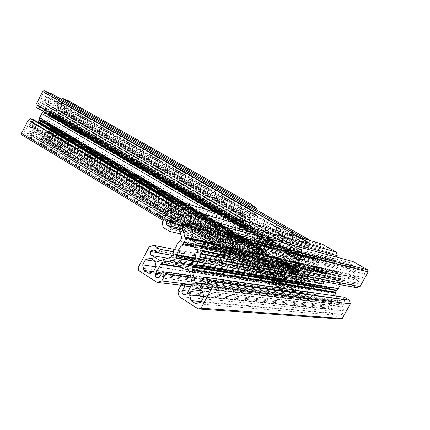 <?xml version="1.0" encoding="UTF-8"?>
<svg xmlns="http://www.w3.org/2000/svg" width="430" height="430" viewBox="0 0 430 430"><rect width="100%" height="100%" fill="white"/><g stroke="black" fill="none" stroke-linecap="round" stroke-linejoin="round"><path stroke-width="0.32" stroke-dasharray="2.15 1.61" d="M197.117 252.453L338.587 280.285L339.001 279.957L338.845 278.613L338.388 278.129L337.335 278.307L197.515 250.013L338.845 278.613M190.178 265.434L333.68 289.148L334.094 288.82L333.97 287.606L190.619 263.187M338.587 280.285L337.926 280.473L196.209 252.738M337.926 280.473L337.077 284.698L333.97 287.606M172.962 254.463L320.844 281.44L321.237 278.672L322.978 276.485L323.914 273.824L177.348 243.358M208.48 245.514L338.378 273.797L337.281 273.523L333.61 271.05L212.936 244.111M338.378 273.797L340.125 275.979L341.802 276.931L350.783 274.292L213.973 243.477M218.972 234.151L354.304 267.949L350.783 274.292M353.057 261.585L349.466 262.617L346.682 267.648L349.096 269.019L350.794 265.95L219.37 232.635M349.096 269.019L217.349 237.177M346.682 267.648L208.528 233.888M349.466 262.617L212.479 226.502M356.357 287.627L351.375 284.741L214.495 258.715M351.375 284.741L352.74 282.284L224.347 256.678M352.74 282.284L356.19 284.219L358.604 283.305L358.749 281.714L357.964 280.591L351.369 276.807L215.059 247.325M224.82 255.114L342.785 279.102L350.966 276.802M215.774 256.339L341.495 281.01L342.366 279.435L224.75 255.673M340.254 284.671L341.098 283.811L341.404 281.349L215.527 256.796M341.098 283.811L217.913 260.795M336.26 296.077L337.894 301.36L207.975 284.757M206.233 288.729L344.102 305.037L337.894 301.36M344.419 297.254L343.059 299.705L346.075 301.484L206.771 283.246M343.059 299.705L202.691 280.688M179.057 296.56L325.962 310.46L340.232 319.028M177.843 291.244L324.989 306.8L327.746 301.822L191.613 285.171M327.746 301.822L330.122 303.236L190.796 286.692M330.122 303.236L328.176 307.154L328.509 308.482L329.649 309.326L331.89 308.337L335.448 301.511L192.237 283.418M189.41 271.287L333.202 293.163L335.448 301.511M331.342 291.836L186.916 269.379L331.342 291.836L332.879 292.739L188.98 270.669M186.023 269.239L183.239 268.804M328.627 291.411L323.897 288.621L176.891 264.832M323.897 288.621L322.177 286.439L320.511 285.482L311.771 288.052L182.175 267.616M161.304 274.034L308.342 294.27L311.771 288.052M181.051 285.246L309.509 300.581L312.992 299.619L315.722 294.663L313.384 293.271L311.718 296.286L160.186 276.135M313.384 293.271L190.442 275.721M315.722 294.663L190.796 277.232M312.992 299.619L191.887 284.66M309.509 300.581L295.711 292.292L295.19 290.293L138.132 267.707M138.766 270.583L295.711 292.292M149.129 246.901L303.053 275.979L295.19 290.293L48.149 142.196L46.902 143.088L294.034 291.497L295.19 290.293L303.053 275.979L54.551 129.634L48.149 142.196M174.537 249.416L306.504 274.985L311.255 277.78L173.301 251.824M311.255 277.78L309.933 280.193L172.457 255.415M309.933 280.193L306.601 278.296L304.338 279.204L304.187 280.752L304.929 281.849L311.255 285.579L160.363 260.623M171.188 257.221L319.576 283.327L311.61 285.579M320.844 281.44L319.985 283.004L171.753 256.742M321.237 278.672L173.58 250.437M323.914 273.824L326.026 272.05L326.956 269.954L324.424 261.327L178.407 225.245M170.323 220.375L318.377 257.855L324.424 261.327M162.094 222.375L312.309 259.134L313.255 262.698L318.039 265.466L319.366 263.047L316.448 261.359L179.407 228.33M319.366 263.047L179.751 229.814M318.039 265.466L180.707 233.925M313.255 262.698L163.266 227.502M312.309 259.134L320.232 244.708L322.172 244.127M173.215 201.342L320.232 244.708M336.464 257.097L334.481 260.688L211.157 228.975M334.481 260.688L332.111 259.333L188.888 222.165M332.111 259.333L334.019 255.64L333.831 254.307L332.836 253.383L330.353 254.334L326.832 261.134L209.603 231.877M214 243.423L329.047 269.352L326.832 261.134M187.464 238.731L330.896 270.653L329.369 269.771L213.672 243.826M185.884 242.907L330.197 273.604L330.38 274.275L333.185 274.56L334.664 275.243L336.222 276.571L337.335 278.307M330.38 274.275L191.694 245.057M185.91 243.041L328.574 273.346L329.358 273.12L185.583 242.402M328.574 273.346L328.095 274.206L328.278 274.877L193.935 247.013M328.278 274.877C325.494 276.388 324.188 278.753 324.354 281.978L195.198 258.371M195.005 258.763L323.704 282.161L324.354 281.978M323.704 282.161L323.231 283.021L323.914 284.316L324.935 284.133L193.505 260.951M324.935 284.133L326.692 286.536L329.272 287.966L190.866 264.606M190.184 265.428L332.046 288.874L331.863 288.197M333.68 289.148L332.885 289.368L189.093 265.767M226.787 234.006L359.996 267.938L363.538 269.943L231.619 236.855M359.996 267.938L356.094 269.046L354.11 272.615L355.202 276.56L228.212 248.513M356.094 269.046L231.985 238.333M232.216 244.143L354.11 272.615M224.777 249.577L358.733 278.581L355.202 276.56M203.799 296.915L344.097 310.815L342.119 314.368L200.993 302.123M197.719 288.121L339.528 304.768L335.679 305.811L201.874 290.75M344.097 310.815L343.016 306.837L339.528 304.768M343.016 306.837L202.433 291.105M203.648 296.275L333.718 309.347L335.679 305.811M148.366 273.26L302.903 294.217L299.56 292.212L153.316 271.722M156.117 266.611L308.557 289.68L307.536 285.8L154.859 261.01M302.903 294.217L306.633 293.169L308.557 289.68M306.633 293.169L153.419 271.69M150.403 258.188L304.177 283.811L307.536 285.8M183.158 215.661L318.399 252.227L320.329 248.717L183.363 209.99M318.399 252.227L319.431 256.076L322.828 258.022L326.606 256.914L181.492 218.8M319.431 256.076L178.966 219.633M176.338 220.499L322.828 258.022M184.223 213.651L328.547 253.388L326.606 256.914M358.733 278.581L362.651 277.484L364.645 273.905L363.538 269.943M362.651 277.484L230.195 247.9M233.038 242.622L364.645 273.905M333.718 309.347L334.776 313.314L338.26 315.394L342.119 314.368M334.776 313.314L201.299 301.554M195.682 303.661L338.26 315.394M304.177 283.811L300.462 284.864L298.549 288.342L299.56 292.212M300.462 284.864L154.934 261.327M155.993 266.842L298.549 288.342M328.547 253.388L327.504 249.529L324.091 247.594L320.329 248.717M327.504 249.529L182.917 208.093M178.353 205.395L324.091 247.594M333.61 271.05L187.362 238.736M329.047 269.352L329.369 269.771M330.896 270.653L331.224 270.744M354.304 267.949L354.508 266.374L353.573 265.106L350.794 265.95M342.785 279.102L342.366 279.435M341.495 281.01L341.404 281.349M344.102 305.037L344.623 305.257L346.902 304.327L347.053 302.741L346.075 301.484M324.989 306.8L325.962 310.46M333.202 293.163L332.879 292.739M308.342 294.27L308.143 295.818L309.036 297.087L309.487 297.27L311.718 296.286M306.504 274.985L303.053 275.979L303.499 273.539L301.747 273.195L300.419 275.614L301.548 275.84L301.177 277.683L299.576 279.317L297.318 278.914L47.257 130.618L297.334 278.919M319.576 283.327L319.985 283.004M318.377 257.855L315.663 258.602L315.512 260.15L316.448 261.359M330.197 273.604L329.358 273.12M332.046 288.874L332.885 289.368M224.471 256.484L358.604 283.305M346.902 304.327L207.824 287.396M185.599 294.813L329.149 309.127M309.036 297.087L158.46 277.576M304.338 279.204L172.446 255.441M315.663 258.602L176.16 223.896M190.372 213.667L333.078 253.485M353.573 265.106L218.037 230.028M296.985 274.163L280.994 264.729L281.365 265.176L280.822 266.358L295.077 274.786L296.399 274.05L296.985 274.163L295.856 280.441L45.816 131.972L45.913 131.564L296.028 280M280.994 264.729L280.752 264.762C275.055 266.863 270.137 263.966 266.009 256.065L264.09 254.985L261.934 255.2L260.929 254.409L260.01 254.77L260.376 254.141L260.741 254.893C261.252 262.144 266.224 265.079 275.646 263.703L277.834 264.455L278.979 265.987L280.408 265.917L280.822 266.358M267.567 240.73L45.741 111.891L45.779 112.364L267.347 241.112L267.675 240.601L267.412 241.488L44.763 112.069L44.414 113.31L41.941 116.734L41.194 119.647L262.768 249.835L261.693 251.572L261.977 251.002L261.983 252.061L264.772 251.652L265.068 252.512L266.326 252.206L266.734 251.856L266.627 250.749L269.664 247.723L272.684 249.19L244.251 232.587L245.326 230.039L246.976 228.174L247.938 226.142L247.933 218.526L57.953 109.607L248.056 218.87M245.326 230.039L51.272 117.084L49.09 121.368L272.115 251.98L272.684 249.19M272.115 251.98L269.406 253.49L268.605 255.603C272.125 261.118 276.151 263.488 280.672 262.708L281.897 260.827L282.311 257.952L300.887 268.831L302.08 266.353L284.069 255.839L282.311 257.952M283.402 261.101L298.802 270.142L297.582 271.636L282.687 262.875L285.396 256.909L284.069 255.839M282.687 262.875L283.031 262.386L281.462 263.531L280.349 261.811L295.023 270.443L295.507 271.808L297.625 270.964L283.031 262.386M247.879 229.937L50.143 115.025L49.724 115.315L247.868 230.544L248.336 229.093L249.163 228.787L249.303 229.76L49.606 113.821L50.03 113.525L249.314 229.158M50.143 115.025L50.53 114.262L50.364 113.466L50.03 113.525M266.326 252.206L46.177 122.824L46.526 121.599L266.627 250.749M206.486 209.587L267.96 245.444L268.395 242.563L269.626 240.644C274.19 239.725 278.291 242.101 281.929 247.782L281.102 249.948L278.328 251.496L297.216 262.515L298.63 260.548L280.822 250.19M184.803 203.116L265.288 250.357L266.197 247.599L267.96 245.444M247.868 230.544L245.406 233.554L269.664 247.723M49.724 115.315L48.735 118.691L46.526 121.599M265.288 250.357L263.241 252.061L262.284 254.173C263.558 259.29 267.632 261.693 274.512 261.392L275.893 259.505L275.641 256.436L294.491 267.498L297.216 262.515M278.328 251.496L277.742 254.35L275.641 256.436M269.562 237.172L48.966 109.903L50.745 110.171L251.937 226.422L252.974 227.846L269.562 237.172L269.008 238.155L269.33 238.666L45.628 109.134L269.314 238.655M251.937 226.422L250.319 226.374L249.368 225.358L249.47 218.075L252.91 211.452L254.775 210.351L254.721 212.823L253.114 215.806L57.738 104.178L59.103 101.491L254.721 212.823M50.745 110.171L51.535 111.413L52.702 111.676L58.136 107.769L249.604 217.58M59.861 98.443L58.7 99.244L56.454 103.662L253.114 215.806M56.454 103.662L57.738 104.178M246.976 228.174L51.82 114.896L52.524 113.515L247.804 226.637M49.09 121.368L47.601 123.2L46.8 124.99L47.257 130.618M281.897 260.827L299.318 271.056L298.452 272.631L281.048 262.386M260.628 264.654L41.178 133.708L38.947 138.095L257.952 269.583L260.628 264.654L263.972 266.267L262.343 269.271C262.596 271.33 263.864 272.792 266.154 273.668L268.385 275.001C270.013 276.485 271.529 276.689 272.921 275.603L274.566 272.588L292.803 283.467L291.131 286.509L272.921 275.603M41.178 133.708L42.484 134.16L263.972 266.267M264.09 254.985L45.3 125.694L265.616 255.662M295.077 274.786L294.647 274.27L293.292 274.447L293.007 273.485L277.995 264.617M278.979 265.987L293.292 274.447M261.934 255.2L42.054 125.055L40.194 124.797L260.01 254.77M40.194 124.797L39.377 123.577L38.173 123.335L32.572 127.366L286.853 278.887L287.165 278.463L32.868 127.017M32.159 135.826L252.985 268.669L253.039 272.174L29.837 137.455L32.159 135.826L34.411 131.392L255.694 263.681L257.14 264.939L255.479 267.992C254.958 271.706 261.977 275.952 266.213 274.431L267.885 271.362L286.38 282.424L284.681 285.52L282.988 287.283L283.338 285.316L286.853 278.887M34.411 131.392L33.067 130.935L257.14 264.939M252.985 268.669L255.694 263.681M294.491 267.498L292.357 271.927L287.149 277.113L32.406 125.592L287.412 276.958M43.387 111.52L44.129 109.838L43.516 103.737L300.919 252.286L43.645 103.979M286.708 236.801L305.483 247.54L307.197 244.412L288.401 233.7L286.708 236.801L305.483 247.54M290.116 238.489L292.884 233.409L309.159 242.665L306.353 247.782M279.699 223.068L277.017 224.39L52.105 96.53L49.837 100.996L275.807 230.555L277.479 227.475C280.054 225.487 287.229 229.55 288.401 233.7M49.837 100.996L275.807 230.555M48.52 100.469L49.907 97.739L49.81 95.718L47.993 96.954L45.026 103.039L302.199 250.996L302.376 250.534L45.123 102.609M268.992 238.279L45.655 109.145M267.347 241.112L268.761 239.983L251.496 229.937L249.303 229.76M45.779 112.364L48.461 112.187L49.606 113.821M300.575 259.709L285.498 250.953L284.23 251.265L283.757 252.136L299.344 261.209L300.301 259.849L300.575 259.709L300.532 260.397L302.457 259.526L288.358 251.351L285.794 251.829L300.532 260.397M267.412 241.488L262.768 249.835M44.414 113.31L266.643 242.692M299.264 261.682L295.286 268.943L279.989 259.951C279.822 256.903 281.134 254.506 283.918 252.749L299.264 261.682L299.344 261.209M279.989 259.951L279.349 260.214L278.877 261.085L294.405 270.223L295.286 268.943M262.596 250.362L40.764 119.948L40.372 120.712L40.549 121.507L41.323 121.147L261.977 251.002M280.349 261.811L279.296 262.128L278.877 261.085M279.785 262.112L294.625 270.852L295.023 270.443M297.582 271.636L297.625 270.964M46.177 122.824L45.671 123.179L265.579 252.512M283.709 260.774L298.882 269.68L298.802 270.142M301.193 257.118L284.929 247.701L286.52 248.427L288.67 248.218L303.096 256.56L301.774 257.258L301.15 256.903L302.199 250.996M264.864 252.211L45.671 123.179M45.741 111.891L267.616 240.859M281.102 249.948L298.823 260.252L298.63 260.548M277.785 264.434L293.007 273.485M266.009 256.065L45.3 125.694M299.318 271.056L299.506 270.766L281.999 260.489M247.938 226.142L52.809 113.171L52.524 113.515M269.33 238.666L45.628 109.134M274.566 272.588L276.076 273.872L273.362 278.833L289.164 288.326L288.75 290.761L270.744 279.919C268.019 277.877 264.391 275.689 259.844 273.362L39.168 140.535L46.902 143.088M273.362 278.833L270.744 279.919M52.105 96.53L51.912 93.939M288.67 248.218L303.096 256.56M252.91 211.452L60.947 102.238L58.136 107.769M58.7 99.244L257.022 211.856L254.372 216.768M240.843 217.924L240.768 221.041L59.872 116.406L62.087 114.853L240.843 217.924L248.33 204.003L249.636 203.239M62.087 114.853L68.537 102.211L248.33 204.003M240.768 221.041L243.208 223.019L244.476 220.665L242.977 219.467L242.998 217.064L244.74 216.027L247.933 218.526M59.872 116.406L57.287 115.417L243.208 223.019M57.287 115.417L58.367 113.289L244.476 220.665M58.367 113.289L59.947 113.902L61.673 112.73L61.581 110.849L58.254 109.537M52.809 113.171L57.953 109.607M51.272 117.084L51.729 115.17L246.782 228.432M300.887 268.831L299.506 270.766M280.672 262.708L298.28 273.077L297.281 278.715M299.576 279.317L50.718 132.015L47.407 130.854M54.551 129.634L54.373 127.199L51.767 126.253L50.681 128.376L52.277 128.946L301.494 275.818M50.681 128.376L300.419 275.614M51.767 126.253L301.747 273.195M54.373 127.199L303.499 273.539M288.75 290.761L294.034 291.497M276.076 273.872L291.911 283.322L292.803 283.467M289.164 288.326L291.911 283.322M42.484 134.16L41.129 136.826L41.264 138.739L43.022 137.466L45.816 131.972M43.022 137.466L292.421 286.708L295.856 280.441M45.451 125.936L45.913 131.564M42.833 125.737L44.263 125.404L263.8 254.952M292.943 273.389L276.243 263.751M275.646 263.703L292.099 273.426L287.165 278.463M283.338 285.316L29.729 132.977L32.572 127.366M33.067 130.935L31.691 133.644L255.479 267.992M267.885 271.362L271.298 273.007L287.299 282.569L286.38 282.424M271.298 273.007L268.556 278.038L284.52 287.643L287.299 282.569M253.039 272.174C255.732 274.216 259.414 276.442 264.09 278.839L268.556 278.038M206.416 245.062L276.936 287.67L276.716 289.073L282.354 289.863L264.09 278.839M276.716 289.073L202.6 244.235M202.455 244.149L163.158 220.37M29.837 137.455L21.651 134.751M172.58 202.535L287.374 270.373L285.171 272.604L171.253 205.056M163.733 219.278L206.276 244.982M285.171 272.604L276.936 287.67M287.374 270.373L289.277 270.75L287.906 273.26L286.745 273.039L30.498 121.174L28.665 122.399L28.788 124.313L32.406 125.592M172.865 202.003L289.277 270.75M33.314 119.594L32.202 121.781L287.906 273.26M32.202 121.781L30.498 121.174M28.885 124.356L284.746 276.683L287.149 277.113M37.609 122.131L32.728 125.517M298.823 260.252L299.699 258.65L281.967 248.357M281.929 247.782L299.877 258.193L300.919 252.286M36.206 107.344L38.979 108.408L40.092 106.21L297.673 255.409L296.49 255.114L296.861 253.125L298.544 251.464L300.866 252.061L43.516 103.737M298.544 251.464L40.028 102.361L43.489 103.727M40.092 106.21L38.404 105.56L296.539 255.13M38.979 108.408L296.291 257.93L297.673 255.409M217.919 213L294.426 257.484L296.291 257.93M304.123 238.736L303.177 239.682L294.873 254.866L227.712 215.924M303.177 239.682L298.651 237.102M277.017 224.39L274.281 229.432M47.993 96.954L305.929 244.052L302.376 250.534M269.572 238.618C275.318 236.258 280.322 239.155 284.579 247.309L284.929 247.701M45.499 108.897L45.026 103.039M285.396 256.909L301.263 266.175L298.882 269.68M285.794 251.829L285.498 250.953M44.763 112.069L45.274 111.714M283.918 252.749L283.757 252.136M40.764 119.948L41.194 119.647M294.405 270.223L294.308 270.787L279.07 261.811M41.323 121.147L42.452 122.738L45.172 122.545L264.772 251.652M45.209 123.012L45.172 122.545M64.274 101.018L251.985 207.437L250.206 206.115L66.091 101.765L64.274 101.018L61.872 102.679L251.948 210.813L250.093 214.248L60.291 105.78L60.474 108.489L247.535 215.699L245.783 214.333L62.296 109.215L60.474 108.489M61.872 102.679L60.291 105.78M298.092 283.736L50.084 136.202L49.88 133.59L298.56 281.118L298.092 283.736L296.179 287.213L293.932 289.546L46.112 140.981L48.526 139.255L296.179 287.213M50.084 136.202L48.526 139.255M298.56 281.118L297.302 280.903L48.02 132.94L45.591 134.66L295.044 283.236L297.302 280.903M49.88 133.59L48.02 132.94M293.115 286.745L44.021 137.74L44.242 140.357L292.663 289.358L293.115 286.745L295.044 283.236M44.021 137.74L45.591 134.66M280.306 287.562L26.198 134.343L28.735 132.58L282.671 285.149L280.306 287.562L278.93 287.364L279.366 284.644L23.924 130.956L24.204 133.682L278.93 287.364M26.198 134.343L24.204 133.682M282.671 285.149L284.649 281.532L30.336 129.425L30.073 126.705L285.095 278.807L284.649 281.532M28.735 132.58L30.336 129.425M28.09 126.011L25.537 127.774L281.36 280.994L283.741 278.575L28.09 126.011L30.073 126.705M283.741 278.575L285.095 278.807M300.102 246.729L40.657 97.906L40.898 100.722L299.608 249.572L300.102 246.729L302.118 243.041L304.456 240.703L44.811 92.993L42.285 94.697L302.118 243.041M40.657 97.906L42.285 94.697M40.898 100.722L42.844 101.496L45.354 99.787L303.236 247.578L300.909 249.916L42.844 101.496M299.608 249.572L300.909 249.916M46.972 96.605L46.746 93.794L305.741 241.079L305.23 243.928L46.972 96.605L45.354 99.787M305.23 243.928L303.236 247.578M62.296 109.215L64.688 107.548L245.842 210.985L247.669 207.588L66.258 104.469L66.091 101.765M64.688 107.548L66.258 104.469M44.242 140.357L46.112 140.981M292.663 289.358L293.932 289.546M25.537 127.774L23.924 130.956M281.36 280.994L279.366 284.644M46.746 93.794L44.811 92.993M305.741 241.079L304.456 240.703M48.133 109.161L46.698 109.467L269.008 238.155M250.319 226.374L51.535 111.413L250.292 226.352M60.947 102.238L60.872 100.265L59.103 101.491M68.451 100.813L68.537 102.211M51.82 114.896L51.729 115.17M50.718 132.015L52.455 130.817L52.277 128.946M38.947 138.095L39.168 140.535M29.729 132.977L29.885 134.939L31.691 133.644M40.028 102.361L38.2 103.566L38.404 105.56M302.457 259.526L303.736 257.194M305.929 244.052L307.611 242.359L307.197 244.412M309.159 242.665L309.579 240.365M294.873 254.866L294.426 257.484M299.877 258.193L299.699 258.65M284.746 276.683L285.042 274.732L286.745 273.039M282.354 289.863L284.52 287.643M292.421 286.708L290.777 288.428L291.131 286.509M298.28 273.077L298.452 272.631M301.263 266.175L302.08 266.353M294.625 270.852L294.308 270.787M242.998 217.064L61.673 112.73M52.455 130.817L301.177 277.683M290.777 288.428L41.264 138.739M29.885 134.939L282.988 287.283M28.665 122.399L285.042 274.732M38.2 103.566L296.861 253.125M307.59 242.353L49.783 95.707M60.845 100.255L254.775 210.351M251.985 207.437L251.948 210.813M245.783 214.333L245.842 210.985M250.093 214.248L247.535 215.699M247.669 207.588L250.206 206.115M259.844 273.362L257.952 269.583M257.022 211.856L257.032 210.222M292.884 233.409L290.986 229.47M289.621 249.034L288.358 251.351M268.761 239.983L270.002 237.693M244.251 232.587L245.406 233.554M251.749 230.12L252.974 227.846M304.112 269.443C306.402 265.589 308.256 263.751 309.681 263.929C310.541 264.767 310.089 266.896 308.315 270.32C306.042 274.157 304.187 275.995 302.752 275.829C301.887 275.012 302.338 272.883 304.112 269.443M301.833 268.97C306.568 261.005 310.401 257.21 313.325 257.586C315.099 259.328 314.158 263.724 310.508 270.782C305.832 278.667 302.01 282.451 299.038 282.123C297.254 280.457 298.183 276.071 301.833 268.97M312.965 272.212C310.143 277.2 307.305 280.736 304.445 282.827L301.511 283.59C299.742 281.929 300.683 277.543 304.338 270.438C309.084 262.461 312.911 258.656 315.819 259.021L316.711 261.768C316.469 264.552 315.222 268.035 312.965 272.212M314.76 273.899L309.621 280.312C306.638 281.569 306.638 279.086 309.616 272.856C313.862 266.213 316.335 264.455 317.028 267.594L314.76 273.899M278.581 249.013L271.007 241.499L270.674 242.939L271.389 244.498L272.76 246.422L274.748 248.056C279.285 249.47 282.972 250.142 285.81 250.083L285.488 250.26C283.703 250.647 281.403 250.233 278.581 249.013M274.609 252.915L273.587 252.458L274.609 252.915M296.587 264.961C298.635 261.521 300.307 259.892 301.607 260.064C302.397 260.822 302.01 262.735 300.43 265.799C298.398 269.223 296.727 270.857 295.421 270.69C294.625 269.943 295.012 268.035 296.587 264.961M296.367 264.912C298.646 261.08 300.511 259.258 301.957 259.451C302.844 260.3 302.408 262.429 300.651 265.842C298.382 269.664 296.523 271.481 295.066 271.303C294.174 270.47 294.609 268.341 296.367 264.912M297.85 264.289C295.818 267.713 294.147 269.336 292.835 269.169C292.029 268.417 292.416 266.509 293.986 263.44C296.028 260.005 297.7 258.376 299.006 258.554C299.807 259.317 299.425 261.23 297.85 264.289M293.76 263.391C296.039 259.559 297.904 257.742 299.361 257.941C300.253 258.796 299.823 260.924 298.071 264.337C295.808 268.153 293.943 269.965 292.475 269.777C291.583 268.943 292.008 266.815 293.76 263.391M281.268 226.368L280.822 226.347C280.629 226.83 291.019 232.539 293.104 233.098L293.518 233.108C293.647 232.592 283.418 226.97 281.268 226.368M284.504 248.873C282.295 248.841 279.005 249.341 274.646 250.373C270.905 249.825 271.916 243.53 272.007 242.568L272.937 242.133C274.469 243.659 275.942 246.471 277.35 250.561C279.946 252.926 284.096 249.454 284.687 249.303L284.504 248.873M265.939 254.587L265.719 254.151C266.283 254.001 270.363 250.577 272.98 252.931C274.426 257.097 275.899 259.919 277.409 261.392L278.339 260.951C278.441 259.865 279.398 253.673 275.732 253.087C271.405 254.103 268.137 254.603 265.939 254.587M275.866 264.713C273.673 264.38 263.38 258.586 263.697 257.866L264.187 257.801C266.353 258.167 276.001 263.536 276.302 264.547L275.866 264.713M260.601 258.881L259.935 258.892C258.591 259.489 273.63 268.062 276.845 268.519L277.441 268.277C277.001 266.831 263.638 259.381 260.601 258.881M283.746 228.663C279.882 226.443 277.914 225.126 277.839 224.718C279.242 224.847 283.472 226.863 290.519 230.759L296.485 234.64C295.711 234.904 291.465 232.915 283.746 228.663M264.988 246.61L262.063 250.889L262.069 252.308C264.375 252.625 266.971 251.131 269.863 247.814C271.056 243.864 270.782 241.214 269.046 239.875L267.24 241.348L264.988 246.61M285.332 256.85L283.048 262.322L281.354 263.714C279.645 262.397 279.403 259.741 280.618 255.753C283.606 252.362 286.219 250.83 288.46 251.168L288.428 252.469L285.332 256.85M259.016 257.941L258.172 258.059C257.591 259.263 274.824 268.981 278.463 269.481L279.215 269.341C279.624 268.041 262.832 258.575 259.016 257.941M296.415 236.591C293.513 235.559 288.912 233.286 282.612 229.76C278.457 227.368 276.227 225.895 275.931 225.331L276.694 225.368C279.64 226.438 284.176 228.685 290.304 232.109L297.06 236.522L296.415 236.591M278.344 245.852L274.485 244.014L274.297 244.396L281.881 248.497L282.032 248.088L278.344 245.852L283.644 236.113L287.353 238.322L287.229 238.682L279.629 234.592L279.79 234.253L283.644 236.113M281.881 248.497L287.229 238.682L287.853 238.806L287.353 238.327L282.032 248.088M279.79 234.253L274.485 244.014M279.785 234.259L279.151 234.124L279.629 234.587L274.297 244.396M283.354 236.812L278 246.648M287.31 238.295L283.687 236.145M283.596 236.091L279.839 234.275M279.672 234.619L283.305 236.785M283.402 236.839L287.181 238.661M273.475 252.319L275.754 253.635L273.475 252.319M288.073 238.37L288.81 238.505C286.966 237.011 283.902 235.291 279.618 233.345L278.86 233.205C280.704 234.699 283.773 236.425 288.073 238.37M284.171 250.701L285.294 250.846C285.498 250.152 275.103 244.256 271.572 243.057L270.422 242.961C270.653 243.858 280.817 249.583 284.171 250.701M277.527 232.098C281.021 233.372 291.459 239.23 291.298 239.832L290.202 239.639C286.751 238.403 276.135 232.442 276.377 231.883L277.527 232.098M339.066 279.425L197.795 251.184M334.153 288.283L190.85 264.171M204.1 246.89L339.877 275.738M201.987 247.54L341.667 276.872M340.125 275.979L203.578 247.051M213.387 243.971L350.369 274.625M342.194 276.936L202.132 247.503M222.385 257.962L355.782 284.036M357.765 280.467L223.396 252.351M214.871 247.218L351.493 276.866M207.69 284.165L337.566 300.93M188.442 291.083L328.439 306.273M331.89 308.337L187.19 293.416M192.129 284.203L335.384 302.048M331.014 291.739L186.717 269.287M174.946 262.037L322.419 286.681M322.177 286.439L174.623 261.687M172.597 260.419L320.662 285.547M181.433 266.955L312.175 287.724M320.146 285.482L172.661 260.462M154.402 250.437L307.031 278.484M305.112 281.973L167.791 258.29M160.304 260.639L311.1 285.515M320.93 281.107L173.096 253.974M179.939 241.112L325.789 272.303M326.026 272.05L180.267 240.741M181.481 238.456L326.891 270.486M178.826 225.841L324.741 261.746M326.956 269.954L181.584 237.688M191.259 217.709L333.787 256.285M330.353 254.334L191.646 216.338M209.953 231.222L326.897 260.607M337.996 278.119L197.198 249.481M328.095 274.206L192.817 245.874M193.554 260.902L323.446 283.827M323.231 283.021L194.29 259.951M324.279 284.316L177.536 258.57M50.53 114.262L248.336 229.093M46.564 122.066L266.793 251.351M250.486 226.4L51.439 111.295M249.491 225.712L52.39 111.746M269.68 253.254L47.773 122.953M281.349 265.31L296.248 274.103M260.317 254.173L39.474 123.689M39.35 123.566L260.381 254.151M260.682 254.56L38.49 123.259M266.213 274.431L284.681 285.52M275.028 261.096L292.663 271.497M293.539 269.895L275.893 259.505M275.936 259.15L293.679 269.589M268.293 242.902L215.822 212.377M217.198 212.785L268.395 242.563M269.255 240.977L44.027 110.263M277.479 227.475L49.907 97.739M284.993 250.953L300.301 259.849M299.828 260.333L284.23 251.265M44.371 112.837L266.939 242.353M294.889 269.347L279.349 260.214M40.372 120.712L262.128 251.227M261.773 251.631L40.425 121.276M297.544 271.432L282.8 262.762M286.81 248.459L301.925 257.21M298.323 271.013L282.935 261.967M40.893 121.448L261.736 251.485M248.873 228.803L50.487 113.703M44.129 109.838L269.626 240.644M173.537 201.235L262.386 253.635M262.284 254.173L173.107 201.546M38.173 123.335L260.741 254.893M296.399 274.05L281.365 265.176M46.8 124.99L268.605 255.603M268.562 255.044L46.897 124.576M52.702 111.676L249.368 225.358M301.774 257.258L286.52 248.427M249.47 218.075L57.846 108.113M242.977 219.467L59.947 113.902M61.517 110.822L244.804 216.07M47.601 123.2L269.406 253.49M262.343 269.271L41.129 136.826M297.022 274.367L280.752 264.762M281.016 264.746L296.969 274.157M292.357 271.927L274.512 261.392M263.241 252.061L175.666 200.509M176.488 200.633L263.456 251.808M301.15 256.903L284.579 247.309M284.977 247.723L301.21 257.124M300.613 259.919L285.708 251.26M282.736 262.601L297.856 271.491M257.715 242.305C256.027 245.675 255.683 247.804 256.683 248.696C258.258 248.965 260.155 247.228 262.375 243.487C264.068 240.128 264.412 238 263.413 237.091C261.849 236.812 259.946 238.553 257.715 242.305M262.053 243.332C256.662 250.185 255.173 249.808 257.586 242.197C263.01 235.344 264.498 235.721 262.053 243.332M337.281 273.523L208.577 245.482M324.634 288.799L177.886 265.074M333.185 274.56L189.915 244.229M329.272 287.966L186.351 264.144M188.808 265.804L332.519 289.363M177.241 258.607L323.914 284.316M185.282 242.224L329.745 273.125M196.908 249.314L338.388 278.129M311.255 285.579L160.078 260.661M351.369 276.807L214.699 247.137M172.392 260.327L320.511 285.482M331.186 291.766L186.706 269.287M201.788 247.54L341.802 276.931M331.019 270.712L187.26 238.731M221.773 257.989L356.19 284.219M205.475 288.874L344.623 305.257M184.895 294.953L329.649 309.326M157.81 277.673L309.487 297.27M153.827 250.174L306.601 278.296M169.877 220.165L318.039 257.704M190.049 213.522L332.836 253.383M217.682 229.867L353.31 264.993M281.22 265.67L282.854 262.676M48.966 109.903L269.82 237.618M280.623 265.987L294.647 274.27M48.461 112.187L251.496 229.937M281.462 263.531L295.507 271.808M265.068 252.512L45.333 123.238M261.65 251.733L40.549 121.507M267.675 240.601L45.618 111.655M249.163 228.787L50.364 113.466M277.834 264.455L292.959 273.394M265.675 255.694L45.327 125.71M289.417 248.954L303.548 257.129M42.054 125.055L261.198 254.512M42.452 122.738L261.983 252.061M294.351 270.997L279.296 262.128M47.375 130.838L297.318 278.914M39.377 123.577L260.376 254.141M244.74 216.027L61.581 110.849M301.548 275.84L52.363 128.984M290.734 288.412L268.385 275.001M266.154 273.668L41.199 138.707M282.945 287.262L29.815 134.902M284.681 276.662L28.788 124.313M296.49 255.114L38.329 105.522M307.611 242.359L49.81 95.718M254.748 210.334L60.872 100.265M260.214 254.297L261.693 251.572M267.611 240.666L269.094 237.93M301.511 283.59L299.038 282.123M309.621 280.312L304.445 282.827M292.475 269.777L256.683 248.696C255.554 247.734 255.85 245.568 257.565 242.197C259.774 238.43 261.725 236.726 263.413 237.091L271.007 241.493M273.587 252.458L270.674 242.939M295.421 270.69L292.835 269.169M302.752 275.829L295.066 271.303M309.681 263.929L301.957 259.451M299.361 257.941L285.81 250.083M301.607 260.064L299.006 258.554M275.071 253.254L285.488 250.26M317.028 267.594L316.711 261.768M315.819 259.021L313.325 257.586M272.007 242.568L280.822 226.347M263.697 257.866L265.719 254.151M263.719 257.806L259.935 258.892M281.354 263.714L277.409 261.392M265.756 254.522L261.875 252.238M296.485 234.64L297.06 236.522M279.215 269.341L283.048 262.322M288.428 252.469L297.092 236.597M284.687 249.303L293.518 233.108M276.329 264.638L278.339 260.951M276.302 264.547L277.441 268.277M288.616 251.222L284.655 248.927M272.937 242.133L269.046 239.875M277.839 224.718L275.936 225.282M258.172 258.059L262.063 250.889M267.24 241.348L275.931 225.331M288.81 238.505L287.267 238.704C282.849 236.688 276.85 233.382 278.86 233.205M275.754 253.635L285.284 250.9M285.294 250.846L291.298 239.832M273.281 252.313L270.422 242.961M270.395 242.885L276.377 231.883"/><path stroke-width="0.64" d="M197.198 249.481L196.376 249.314L196.908 249.314L197.515 250.007L197.692 251.964L196.209 252.738L194.935 258.903L190.619 263.187L190.748 264.95L190.178 265.434L188.593 265.767L187.733 264.079L190.866 264.606M160.078 260.661L171.188 257.221L171.753 256.742L172.962 254.463L173.58 250.437L176.004 247.234L177.348 243.358L180.267 240.741L181.481 238.456L181.584 237.688L178.407 225.245L169.877 220.165L168.065 220.23L166.636 221.525C165.991 223.186 166.313 224.508 167.614 225.492L171.511 227.852L179.751 229.814M212.936 244.111L190.597 239.128L187.088 238.688L184.868 237.365L181.675 224.911L181.777 224.143L209.953 231.222M208.48 245.514L195.532 242.638L190.597 239.128M197.015 243.014L199.004 245.804L204.1 246.89M203.578 247.051L199.337 246.153L201.987 247.54M201.423 247.422L202.132 247.503L213.387 243.971L218.972 234.151C219.692 232.469 219.381 231.093 218.037 230.028L216.274 229.754L214.747 230.587L211.791 235.833L217.349 237.177M217.429 224.906L237.263 236.581L367.629 269.82L353.057 261.585L217.429 224.906L212.479 226.502L208.528 233.888L211.791 235.833M359.985 286.622L356.357 287.627L221.267 262.843L226.282 261.316L359.985 286.622L368.204 271.868L238.005 239.569L237.263 236.581M226.282 261.316L238.005 239.569M221.267 262.843L214.495 258.715L216.44 255.103L220.569 257.608L222.385 257.962M224.347 256.678L216.44 255.103M220.569 257.608L222.74 257.882L224.471 256.484C225.143 254.764 224.782 253.388 223.396 252.351L214.699 247.137L202.885 250.652L224.82 255.114M217.913 260.795L200.45 257.532L201.068 253.453L202.885 250.652M200.45 257.532L197.972 260.779L196.612 264.703L338.388 288.697L340.254 284.671M196.612 264.703L193.973 266.949L336.486 290.223L335.314 292.577L336.26 296.077M338.388 288.697L336.486 290.223M336.249 290.47L193.645 267.32L192.409 269.626L335.379 292.045M335.314 292.577L192.307 270.405L195.145 282.548L207.69 284.165M350.385 303.854L342.232 318.496L340.232 319.028L198.278 308.955L201.036 308.165L212.619 286.665L350.385 303.854L349.38 300.167L344.419 297.254L204.621 277.092L202.691 280.688L206.771 283.246C208.147 284.305 208.496 285.692 207.824 287.396L206.454 288.648L204.68 288.777L195.575 283.171L195.145 282.548M349.38 300.167L211.34 281.285L204.621 277.092M201.036 308.165L342.232 318.496M191.613 285.171L181.739 283.961L177.843 291.244L179.057 296.56L198.278 308.955M181.739 283.961L184.932 285.993L182.551 290.443L188.442 291.083M190.796 286.692L184.932 285.993M182.551 290.443C181.836 292.104 182.132 293.491 183.438 294.593L185.12 294.932L186.889 293.873L192.237 283.418L189.41 271.287L186.921 269.379L186.023 269.239M172.661 260.462L171.903 260.333L174.623 261.687L176.891 264.832L177.886 265.074L183.239 268.804L186.921 269.379M171.903 260.333L161.062 263.719L181.433 266.955M190.442 275.721L162.524 271.738L159.519 276.99L158.138 277.646L156.536 277.329C155.273 276.254 154.994 274.899 155.687 273.26L161.062 263.719M190.796 277.232L165.641 273.722L162.524 271.738M191.887 284.66L161.798 280.946L165.641 273.722M174.537 249.416L153.8 245.401L149.129 246.901L138.132 267.707L138.766 270.583L157.068 282.386L181.051 285.246M153.8 245.401L160.121 249.341L158.256 252.856L153.585 250.115L151.876 250.4L150.758 251.534C150.113 253.184 150.435 254.512 151.715 255.517L160.304 260.639M173.301 251.824L160.121 249.341M172.457 255.415L158.256 252.856M180.707 233.925L169.64 231.383L171.511 227.852M336.464 257.097L337.244 255.689L195.978 216.742L194.742 211.555L336.26 252.087L322.172 244.127L175.859 200.445L173.215 201.342L162.094 222.375L163.266 227.502L169.64 231.383M194.742 211.555L175.859 200.445M195.978 216.742L192.076 224.068L188.888 222.165L191.259 217.709C191.968 216.048 191.667 214.699 190.372 213.667L188.679 213.409L186.98 214.468L181.777 224.143M211.157 228.975L192.076 224.068M196.376 249.314L195.467 249.599L197.515 250.013M191.694 245.057L186.109 243.88L189.915 244.229C192.479 245.138 194.328 246.927 195.467 249.599M192.817 245.874L183.013 243.821L183.68 242.563L185.282 242.224L186.109 243.88M183.013 243.821L183.239 244.794C179.417 247.04 177.574 250.502 177.708 255.173L195.198 258.371M193.935 247.013L183.239 244.794M194.29 259.951L176.15 256.71L176.816 255.458L177.708 255.173M176.15 256.71L176.418 257.876L193.554 260.902M176.418 257.876L177.036 258.575L178.428 258.29C179.595 261.069 181.525 262.902 184.217 263.784L187.733 264.079M193.505 260.951L178.428 258.29M231.985 238.333L221.396 235.71L226.787 234.006L231.619 236.855L233.038 242.622L230.195 247.9L224.777 249.577L219.972 246.696L218.58 240.961L232.216 244.143M221.396 235.71L218.58 240.961M228.212 248.513L219.972 246.696M203.799 296.915L200.993 302.123L195.682 303.661L190.99 300.645L189.651 294.867L192.43 289.686L197.719 288.121L202.433 291.105L203.799 296.915M189.651 294.867L203.648 296.275M201.874 290.75L192.43 289.686M154.934 261.327L145.372 259.779L150.403 258.188L154.859 261.01L156.117 266.611L153.419 271.69L148.366 273.26L143.932 270.411L142.701 264.837L155.993 266.842M153.316 271.722L143.932 270.411M170.522 212.243L173.231 207.126L178.353 205.395L182.917 208.093L184.223 213.651L181.492 218.8L176.338 220.499L171.801 217.774L170.522 212.243L183.158 215.661M183.363 209.99L173.231 207.126M178.966 219.633L171.801 217.774M201.299 301.554L190.99 300.645M145.372 259.779L142.701 264.837M337.244 255.689L336.26 252.087M367.629 269.82L368.204 271.868M157.068 282.386L161.798 280.946M212.619 286.665L211.34 281.285M192.307 270.405L192.409 269.626M193.645 267.32L193.973 266.949M199.337 246.153L199.004 245.804M183.438 294.593L185.599 294.813M158.46 277.576L156.536 277.329M172.446 255.441L150.758 251.534M176.16 223.896L166.636 221.525M184.803 203.116L39.592 117.874L41.796 113.52L206.486 209.587M41.796 113.52L43.387 111.52M173.107 201.546L38.039 121.835L38.334 121.486L173.537 201.235M309.579 240.365L309.638 240.042L51.912 93.939L43.978 90.639L304.392 238.473L304.123 238.736M257.043 208.684L60.958 97.696L68.451 100.813L249.636 203.239L257.043 208.684L257.032 210.222M163.158 220.37L21.651 134.751L21.5 133.343L163.733 219.278M171.253 205.056L28.149 120.206L21.5 133.343M172.58 202.535L30.514 118.583L33.314 119.594L172.865 202.003M38.039 121.835L37.609 122.131M175.666 200.509L39.044 120.088L38.334 121.486M39.592 117.874L39.135 119.809L176.488 200.633M227.712 215.924L35.975 104.748L36.206 107.344L217.919 213M35.975 104.748L42.667 91.52L43.978 90.639M298.651 237.102L42.667 91.52M309.638 240.042L304.392 238.473M60.958 97.696L59.861 98.443M30.514 118.583L28.149 120.206M39.044 120.088L39.135 119.809M219.37 232.635L214.21 231.324M215.059 247.325L214.151 247.132M201.068 253.453L215.774 256.339M224.75 255.673L202.304 251.142M215.527 256.796L200.939 253.947M203.965 288.46L206.233 288.729M207.975 284.757L195.575 283.171M155.687 273.26L161.304 274.034M182.175 267.616L160.503 264.197M167.791 258.29L151.715 255.517M179.407 228.33L167.614 225.492M191.646 216.338L186.647 214.973M209.603 231.877L181.675 224.911M184.443 236.763L214 243.423M186.916 238.612L187.464 238.731M213.672 243.826L184.868 237.365M183.68 242.563L185.91 243.041M185.583 242.402L184.755 242.224M176.816 255.458L195.005 258.763M187.958 265.063L190.184 265.428M215.822 212.377L43.14 111.913M43.317 111.666L217.198 212.785M208.577 245.482L195.532 242.638M186.351 264.144L184.217 263.784M221.127 257.866L221.773 257.989M204.68 288.777L205.475 288.874M184.104 294.878L184.895 294.953M157.143 277.587L157.81 277.673"/></g></svg>
